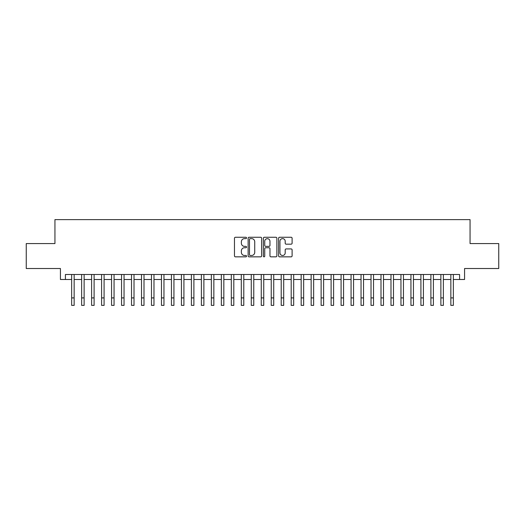 <?xml version="1.0" encoding="UTF-8"?>
<svg xmlns="http://www.w3.org/2000/svg" width="525" height="525" viewBox="0 0 525 525"><rect width="100%" height="100%" fill="white"/><g stroke="black" fill="none" stroke-linecap="round" stroke-linejoin="round"><path stroke-width="0.79" d="M246.533 237.95A0.682 0.682 0 0 0 245.851 237.261L235.443 237.261A0.978 0.978 0 0 0 234.465 238.245L234.465 255.872A0.978 0.978 0 0 0 235.443 256.85L245.851 256.85A0.682 0.682 0 0 0 246.533 256.167A0.682 0.682 0 0 0 245.851 255.478L244.499 255.478A3.137 3.137 0 0 1 241.369 252.348L241.369 250.878A3.137 3.137 0 0 1 244.499 247.741L245.851 247.741A0.682 0.682 0 0 0 246.533 247.058A0.682 0.682 0 0 0 245.851 246.369L244.499 246.369A3.137 3.137 0 0 1 241.369 243.239L241.369 241.769A3.137 3.137 0 0 1 244.499 238.632L245.851 238.632A0.682 0.682 0 0 0 246.533 237.95M291.126 244.171A0.978 0.978 0 0 0 292.103 243.187L292.103 238.245A0.978 0.978 0 0 0 291.126 237.261L279.569 237.261A0.978 0.978 0 0 0 278.591 238.245L278.591 255.872A0.978 0.978 0 0 0 279.569 256.85L291.126 256.85A0.978 0.978 0 0 0 292.103 255.872L292.103 249.9A0.978 0.978 0 0 0 291.126 248.916L286.178 248.916A0.978 0.978 0 0 0 285.2 249.9L285.2 252.86A2.618 2.618 0 0 1 282.581 255.478A2.618 2.618 0 0 1 279.956 252.86L279.956 241.257A2.618 2.618 0 0 1 282.581 238.632A2.618 2.618 0 0 1 285.2 241.257L285.2 243.187A0.978 0.978 0 0 0 286.178 244.171L291.126 244.171M65.415 279.49L65.415 274.503L459.585 274.503L459.585 279.49L464.572 279.49L464.572 268.511L498.75 268.511L498.75 243.567L470.059 243.567L470.059 219.614L54.941 219.614L54.941 243.567L26.25 243.567L26.25 268.511L60.428 268.511L60.428 279.49L71.656 279.49M261.64 238.245A0.978 0.978 0 0 0 260.662 237.261L249.106 237.261A0.978 0.978 0 0 0 248.128 238.245L248.128 255.872A0.978 0.978 0 0 0 249.106 256.85L260.662 256.85A0.978 0.978 0 0 0 261.64 255.872L261.64 238.245M264.338 237.261L275.894 237.261A0.978 0.978 0 0 1 276.872 238.245L276.872 255.872A0.978 0.978 0 0 1 275.894 256.85L270.946 256.85A0.978 0.978 0 0 1 269.968 255.872L269.968 248.725A0.978 0.978 0 0 0 268.99 247.741L265.709 247.741A0.978 0.978 0 0 0 264.731 248.725L264.731 256.167A0.682 0.682 0 0 1 264.042 256.85A0.682 0.682 0 0 1 263.36 256.167L263.36 238.245A0.978 0.978 0 0 1 264.338 237.261M74.15 279.49L81.631 279.49M84.125 279.49L91.612 279.49M94.106 279.49L101.588 279.49M104.088 279.49L111.569 279.49M114.063 279.49L121.551 279.49M124.044 279.49L131.526 279.49M134.019 279.49L141.507 279.49M144.001 279.49L151.482 279.49M153.982 279.49L161.464 279.49M163.958 279.49L171.445 279.49M173.939 279.49L181.42 279.49M183.914 279.49L191.402 279.49M193.896 279.49L201.377 279.49M203.877 279.49L211.358 279.49M213.852 279.49L221.34 279.49M223.834 279.49L231.315 279.49M233.809 279.49L241.297 279.49M243.79 279.49L251.272 279.49M253.765 279.49L261.253 279.49M263.747 279.49L271.235 279.49M273.728 279.49L281.21 279.49M283.703 279.49L291.191 279.49M293.685 279.49L301.166 279.49M303.66 279.49L311.148 279.49M313.642 279.49L321.123 279.49M323.623 279.49L331.104 279.49M333.598 279.49L341.086 279.49M343.58 279.49L351.061 279.49M353.555 279.49L361.042 279.49M363.536 279.49L371.017 279.49M373.518 279.49L380.999 279.49M383.493 279.49L390.981 279.49M393.474 279.49L400.956 279.49M403.449 279.49L410.937 279.49M413.431 279.49L420.912 279.49M423.413 279.49L430.894 279.49M433.387 279.49L440.875 279.49M443.369 279.49L450.85 279.49M453.344 279.49L459.585 279.49M250.182 238.632A0.682 0.682 0 0 0 249.5 239.321L249.5 254.796A0.682 0.682 0 0 0 250.182 255.478L251.606 255.478A3.137 3.137 0 0 0 254.737 252.348L254.737 241.769A3.137 3.137 0 0 0 251.606 238.632L250.182 238.632M269.968 241.303A2.618 2.618 0 0 0 267.35 238.685A2.618 2.618 0 0 0 264.731 241.303L264.731 245.392A0.978 0.978 0 0 0 265.709 246.369L268.99 246.369A0.978 0.978 0 0 0 269.968 245.392L269.968 241.303M71.656 297.898L74.15 297.898L74.15 305.386L71.656 305.386L71.656 274.503M74.15 297.898L74.15 274.503M81.631 305.386L84.125 305.386L81.631 305.386L81.631 274.503M84.125 305.386L84.125 274.503M91.612 305.386L94.106 305.386L91.612 305.386L91.612 274.503M94.106 305.386L94.106 274.503M101.588 305.386L104.088 305.386L101.588 305.386L101.588 274.503M104.088 305.386L104.088 274.503M111.569 305.386L114.063 305.386L111.569 305.386L111.569 274.503M114.063 305.386L114.063 274.503M121.551 305.386L124.044 305.386L121.551 305.386L121.551 274.503M124.044 305.386L124.044 274.503M131.526 305.386L134.019 305.386L131.526 305.386L131.526 274.503M134.019 305.386L134.019 274.503M141.507 305.386L144.001 305.386L141.507 305.386L141.507 274.503M144.001 305.386L144.001 274.503M151.482 305.386L153.982 305.386L151.482 305.386L151.482 274.503M153.982 305.386L153.982 274.503M161.464 305.386L163.958 305.386L161.464 305.386L161.464 274.503M163.958 305.386L163.958 274.503M171.445 305.386L173.939 305.386L171.445 305.386L171.445 274.503M173.939 305.386L173.939 274.503M181.42 305.386L183.914 305.386L181.42 305.386L181.42 274.503M183.914 305.386L183.914 274.503M191.402 305.386L193.896 305.386L191.402 305.386L191.402 274.503M193.896 305.386L193.896 274.503M201.377 305.386L203.877 305.386L201.377 305.386L201.377 274.503M203.877 305.386L203.877 274.503M211.358 305.386L213.852 305.386L211.358 305.386L211.358 274.503M213.852 305.386L213.852 274.503M221.34 305.386L223.834 305.386L221.34 305.386L221.34 274.503M223.834 305.386L223.834 274.503M231.315 305.386L233.809 305.386L231.315 305.386L231.315 274.503M233.809 305.386L233.809 274.503M241.297 305.386L243.79 305.386L241.297 305.386L241.297 274.503M243.79 305.386L243.79 274.503M251.272 305.386L253.765 305.386L251.272 305.386L251.272 274.503M253.765 305.386L253.765 274.503M261.253 305.386L263.747 305.386L261.253 305.386L261.253 274.503M263.747 305.386L263.747 274.503M271.235 305.386L273.728 305.386L271.235 305.386L271.235 274.503M273.728 305.386L273.728 274.503M281.21 305.386L283.703 305.386L281.21 305.386L281.21 274.503M283.703 305.386L283.703 274.503M291.191 305.386L293.685 305.386L291.191 305.386L291.191 274.503M293.685 305.386L293.685 274.503M301.166 305.386L303.66 305.386L301.166 305.386L301.166 274.503M303.66 305.386L303.66 274.503M311.148 305.386L313.642 305.386L311.148 305.386L311.148 274.503M313.642 305.386L313.642 274.503M321.123 305.386L323.623 305.386L321.123 305.386L321.123 274.503M323.623 305.386L323.623 274.503M331.104 305.386L333.598 305.386L331.104 305.386L331.104 274.503M333.598 305.386L333.598 274.503M341.086 305.386L343.58 305.386L341.086 305.386L341.086 274.503M343.58 305.386L343.58 274.503M351.061 305.386L353.555 305.386L351.061 305.386L351.061 274.503M353.555 305.386L353.555 274.503M361.042 305.386L363.536 305.386L361.042 305.386L361.042 274.503M363.536 305.386L363.536 274.503M371.017 305.386L373.518 305.386L371.017 305.386L371.017 274.503M373.518 305.386L373.518 274.503M380.999 305.386L383.493 305.386L380.999 305.386L380.999 274.503M383.493 305.386L383.493 274.503M390.981 305.386L393.474 305.386L390.981 305.386L390.981 274.503M393.474 305.386L393.474 274.503M400.956 305.386L403.449 305.386L400.956 305.386L400.956 274.503M403.449 305.386L403.449 274.503M410.937 305.386L413.431 305.386L410.937 305.386L410.937 274.503M413.431 305.386L413.431 274.503M420.912 305.386L423.413 305.386L420.912 305.386L420.912 274.503M423.413 305.386L423.413 274.503M430.894 305.386L433.387 305.386L430.894 305.386L430.894 274.503M433.387 305.386L433.387 274.503M440.875 305.386L443.369 305.386L440.875 305.386L440.875 274.503M443.369 305.386L443.369 274.503M450.85 305.386L453.344 305.386L450.85 305.386L450.85 274.503M453.344 305.386L453.344 274.503M81.631 297.898L84.125 297.898M91.612 297.898L94.106 297.898M101.588 297.898L104.088 297.898M111.569 297.898L114.063 297.898M121.551 297.898L124.044 297.898M131.526 297.898L134.019 297.898M141.507 297.898L144.001 297.898M151.482 297.898L153.982 297.898M161.464 297.898L163.958 297.898M171.445 297.898L173.939 297.898M181.42 297.898L183.914 297.898M191.402 297.898L193.896 297.898M201.377 297.898L203.877 297.898M211.358 297.898L213.852 297.898M221.34 297.898L223.834 297.898M231.315 297.898L233.809 297.898M241.297 297.898L243.79 297.898M251.272 297.898L253.765 297.898M261.253 297.898L263.747 297.898M271.235 297.898L273.728 297.898M281.21 297.898L283.703 297.898M291.191 297.898L293.685 297.898M301.166 297.898L303.66 297.898M311.148 297.898L313.642 297.898M321.123 297.898L323.623 297.898M331.104 297.898L333.598 297.898M341.086 297.898L343.58 297.898M351.061 297.898L353.555 297.898M361.042 297.898L363.536 297.898M371.017 297.898L373.518 297.898M380.999 297.898L383.493 297.898M390.981 297.898L393.474 297.898M400.956 297.898L403.449 297.898M410.937 297.898L413.431 297.898M420.912 297.898L423.413 297.898M430.894 297.898L433.387 297.898M440.875 297.898L443.369 297.898M450.85 297.898L453.344 297.898"/></g></svg>
